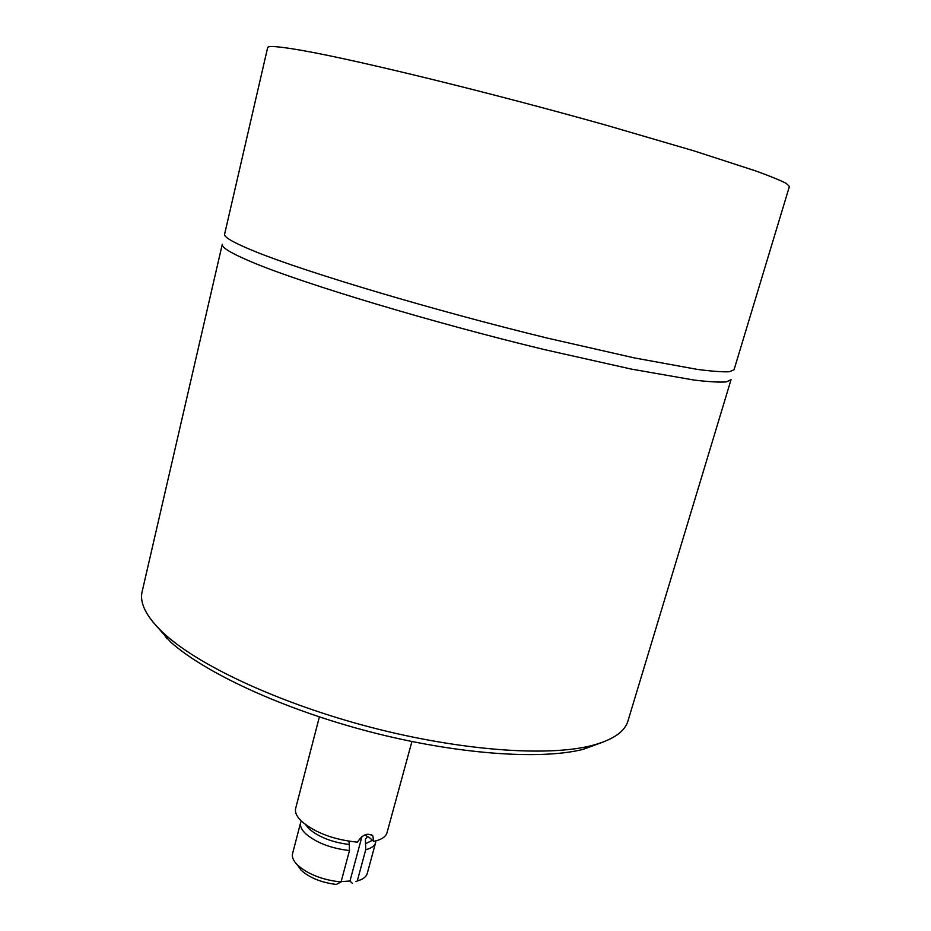 <?xml version="1.0" encoding="UTF-8"?>
<svg xmlns="http://www.w3.org/2000/svg" width="931" height="931" viewBox="0 0 931 931"><rect width="100%" height="100%" fill="white"/><g stroke="black" fill="none" stroke-linecap="round" stroke-linejoin="round"><path stroke-width="1.4" d="M305.659 824.738L309.092 828.869C318.833 837.155 332.251 842.369 349.311 844.51L349.486 850.55C330.901 848.385 316.261 842.753 305.589 833.641C301.481 829.637 299.829 825.972 300.632 822.643L301.283 821.049M348.95 841.24L349.311 844.51M375.856 840.891L375.635 842.602C374.669 845.918 371.364 848.292 365.732 849.712L365.534 843.707L372.447 840.297M365.534 843.707L365.394 839.215L367.338 836.725L369.072 837.26L373.657 841.38L372.854 835.922C367.617 832.454 362.485 834.537 357.457 842.159C333.985 839.82 315.4 832.908 301.679 821.421C296.721 816.638 294.72 812.286 295.674 808.341L319.368 716.917M357.039 881.11L357.585 880.866C363.055 879.306 366.267 876.827 367.256 873.441L375.635 842.602M300.632 822.643L292.578 853.564C291.74 856.997 293.312 860.744 297.28 864.818L297.408 864.946C307.952 874.29 322.498 879.981 341.049 882.006L336.207 884.45C321.253 882.518 309.581 877.793 301.213 870.276L297.629 865.306M349.486 850.55L341.049 882.006M411.909 741.542L387.04 832.651C385.795 836.888 381.326 839.797 373.657 841.38M604.079 741.704L582.829 749.455C539.689 760.127 456.178 754.203 369.944 731.801C283.722 709.399 205.786 673.322 170.827 642.227L152.544 621.559M166.102 635.442C201.899 667.201 282.268 704.29 371.271 727.425C460.286 750.561 546.322 756.752 590.394 745.906C612.226 740.366 624.759 732.022 627.983 720.885L731.056 379.65L726.401 381.885C719.663 382.432 708.852 381.815 693.967 380.046L631.23 369.072L544.449 349.602C431.321 322.266 304.891 284.13 253.802 262.868C231.854 253.732 221.345 247.53 222.288 244.271L142.14 591.616C139.406 602.881 146.132 616.345 162.32 631.998L166.102 635.442M789.407 186.456L786.253 183.407C780.422 180.37 770.356 176.25 756.077 171.048L694.154 150.927L606.43 125.278C491.114 92.821 359.017 60.55 303.739 50.74C279.975 46.515 267.942 45.479 267.651 47.621L224.604 234.205C223.731 237.196 234.309 243.131 256.351 252.022C307.649 272.725 434.37 310.57 547.603 338.151L634.442 357.935L697.144 369.363C711.994 371.306 722.77 372.097 729.462 371.725L734.047 369.758L789.407 186.456M341.153 881.61L349.963 881.029L352.407 883.368M357.283 880.947L365.732 849.712M349.963 881.029L361.973 836.48M365.185 834.781L367.338 836.725M355.933 881.622L357.585 880.866M301.097 870.171L297.28 864.818M367.012 836.841L367.71 836.666M582.829 749.455L590.394 745.906M167.126 638.852L162.32 631.998M371.655 834.851L372.854 835.922"/></g></svg>
